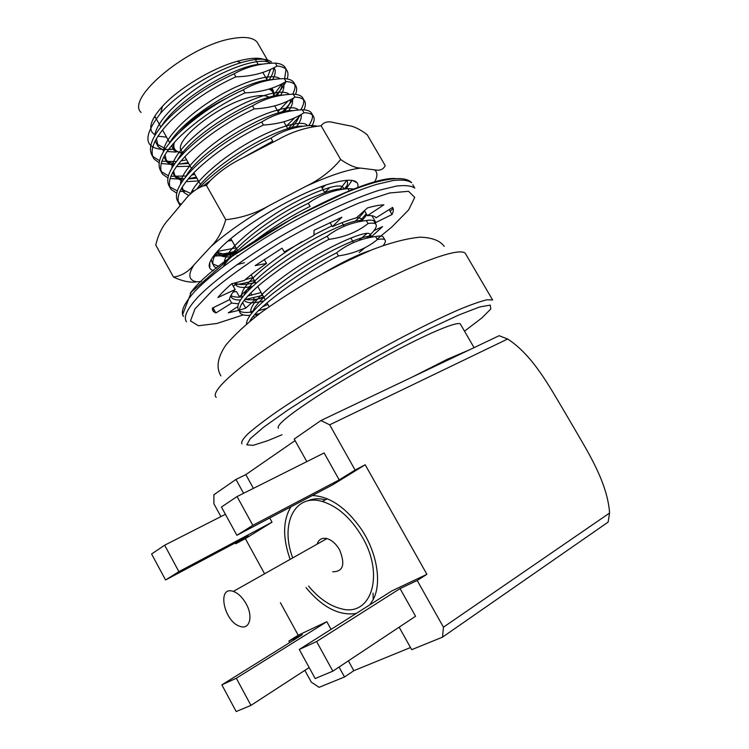 <?xml version="1.0" encoding="UTF-8"?>
<svg xmlns="http://www.w3.org/2000/svg" width="749" height="749" viewBox="0 0 749 749"><rect width="100%" height="100%" fill="white"/><g stroke="black" fill="none" stroke-linecap="round" stroke-linejoin="round"><path stroke-width="1.12" d="M295.537 94.337C297.138 90.329 297.035 87.212 295.218 84.983C293.514 82.924 290.443 81.781 285.987 81.557L284.292 78.617C269.05 78.991 255.381 82.727 243.285 89.824C218.83 101.078 197.062 115.73 177.99 133.781C161.512 150.465 155.829 162.973 160.932 171.315M287.129 78.917C288.449 75.059 288.215 72.016 286.427 69.779C284.667 67.616 281.53 66.371 277.018 66.034L275.323 63.103C260.025 63.337 246.29 66.914 234.119 73.833L235.851 76.857C211.377 87.998 189.666 102.66 170.697 120.851C154.35 137.676 148.798 150.39 154.041 158.994L159.031 162.72M161.11 163.488L174.011 164.64M178.196 164.284L188.168 162.589M280.622 113.38C286.464 107.912 290.846 102.735 293.777 97.857M234.119 73.833C209.645 84.946 187.943 99.617 169.002 117.836C152.674 134.698 147.15 147.459 152.431 156.12M152.562 156.279L159.443 160.632M161.812 161.232L176.296 161.55M181.005 160.913L186.623 159.837M277.991 111.61L288.122 100.89M292.644 94.196C294.722 90.329 295.434 87.09 294.778 84.497M294.572 83.869L293.552 82.1C291.838 80.021 288.749 78.86 284.292 78.617M270.483 88.607L273.357 90.723L274.443 96.733C279.78 91.341 283.637 86.285 286.024 81.557M235.851 76.857C251.945 76.389 265.67 72.784 277.018 66.034M167.776 177.878L162.542 174.199C157.477 165.913 163.188 153.451 179.694 136.805C198.794 118.782 220.571 104.13 245.017 92.857C261.055 92.239 274.714 88.466 285.987 81.557M169.976 178.58L183.833 179.245M188.402 178.683L196.369 177.157M287.934 128.894L301.201 114.457M303.897 109.841C305.835 105.665 305.882 102.463 304.047 100.244C302.409 98.288 299.394 97.258 294.984 97.127L293.28 94.177C278.104 94.702 264.5 98.596 252.479 105.871C228.052 117.256 206.228 131.89 186.997 149.781C170.388 166.278 164.537 178.543 169.461 186.557M176.577 193.073L171.081 189.45C166.194 181.492 172.064 169.283 188.711 152.815C207.96 134.96 229.793 120.327 254.22 108.914C270.192 108.137 283.777 104.205 294.984 97.127M312.211 125.439C314.533 121.066 314.767 117.771 312.913 115.543C311.331 113.708 308.363 112.771 304.019 112.743L302.306 109.785C287.185 110.459 273.647 114.522 261.701 121.975C237.302 133.491 215.412 148.115 196.041 165.829C179.283 182.147 173.272 194.16 178.019 201.856M180.266 205.46L179.638 204.758C174.929 197.118 180.968 185.162 197.755 168.881C217.154 151.186 239.053 136.571 263.451 125.027C279.358 124.091 292.887 119.99 304.019 112.743M312.118 126.759L311.359 125.448C296.295 126.272 282.832 130.495 270.96 138.125L272.711 141.196L240.906 158.9M321.752 187.419L323.634 185.855M215.581 254.342C221.198 254.445 228.482 253.246 237.442 250.737M344.418 189.001L347.171 185.424M218.118 250.522C212.81 257.862 211.499 263.18 214.167 266.466L216.564 268.226M349.352 191.173L347.873 188.617C333.062 190.049 319.87 194.946 308.298 203.307L310.077 206.406C291.408 215.703 273.029 227.134 254.941 240.71M234.727 284.611C239.989 284.199 246.524 282.804 254.332 280.416M360.494 220.609L366.224 213.662M236.3 282.551L233.426 286.502M230.645 295.921L231.591 297.625C233.267 299.366 236.207 300.162 240.429 300.003M244.605 299.675L262.74 295.349M366.57 238.182C374.622 231.038 377.674 226.348 375.745 224.101C374.603 223.033 372.047 222.846 368.068 223.548L366.317 220.524C351.627 222.256 338.576 227.499 327.163 236.225C302.952 248.734 280.632 263.227 260.221 279.733C242.404 294.732 235.233 304.927 238.688 310.311M250.054 315.263C245.326 315.685 242.096 315.029 240.345 313.279C236.927 307.961 244.137 297.812 261.972 282.85C282.42 266.382 304.749 251.879 328.961 239.352C344.418 237.283 357.451 232.012 368.068 223.548M254.754 314.646L259.575 313.653M383.245 245.475C385.407 242.713 385.941 240.822 384.836 239.811C383.76 238.856 381.269 238.781 377.337 239.596L375.586 236.553C360.962 238.444 347.985 243.856 336.647 252.778C314.365 264.388 293.187 277.907 273.123 293.327C255.24 307.493 246.374 317.716 246.524 324.027M249.848 321.265C256.177 307.839 302.109 274.406 338.445 255.915C353.837 253.668 366.804 248.228 377.337 239.596M268.872 80.218L269.237 79.619C272.402 75.012 273.844 71.127 273.544 67.944M270.67 63.262C263.339 57.233 234.016 65.191 207.108 81.529C178.421 98.98 156.288 121.825 154.771 135.578M155.137 140.906L156.663 143.892L165.276 148.658M168.731 149.163L173.412 149.323M276.241 96.303C280.173 91.341 282.186 87.118 282.251 83.654M279.901 78.795C273.31 72.587 243.734 80.733 216.227 97.436C186.932 115.271 164.405 138.303 163.329 151.71M163.862 156.691L165.164 159.06C167.196 161.569 170.36 163.123 174.657 163.731M178.365 164.078L188.654 163.451M283.422 112.584C287.888 107.481 290.378 103.119 290.893 99.486M289.123 94.383C283.328 87.961 253.537 96.303 225.393 113.38C195.47 131.618 172.532 154.837 171.924 167.851M172.635 172.485L173.693 174.274C175.837 176.876 179.329 178.384 184.179 178.796M188.177 178.945L196.94 178.168M290.219 129.137C295.321 123.866 298.392 119.297 299.422 115.449M298.327 110.019C293.393 103.371 263.433 111.901 234.624 129.362C204.046 148.002 180.668 171.427 180.556 184.001M181.455 188.299L182.25 189.534L190.986 193.588M307.502 125.71L307.399 125.579C303.429 119.456 277.505 126.291 250.222 141.72C222.116 157.477 195.751 180.603 190.62 193.935M217.313 251.655C220.3 254.192 226.142 254.716 234.821 253.218M343.763 189.085L343.042 187.306C339.653 182.129 310.489 192.39 281.137 210.169C250.054 229.138 225.29 251.467 224.288 262.159M235.692 283.319C239.259 285.144 245.859 284.873 255.512 282.513M361.505 220.796L361.046 218.474L356.636 217.603M331.938 225.842L313.962 234.868M301.997 241.655C265.511 263.442 236.74 289.591 242.47 297.138M245.045 299.123C248.649 300.443 254.969 299.937 264.013 297.606M369.94 237.452L370.1 234.137C367.047 229.784 333.979 243.537 302.072 263.882C268.32 285.612 246.243 306.79 251.58 313.279M254.538 314.898L257.487 315.235M370.156 250.541C358.49 254.257 342.705 261.907 322.819 273.479M174.695 149.145C144.52 152.019 139.848 140.016 160.689 113.127C178.374 93.045 214.523 70.472 240.981 62.682C256.214 58.272 266.382 58.038 271.466 61.98M245.017 92.857L243.285 89.824M161.101 171.521L168.291 175.725M170.809 176.258L186.173 176.006M191.613 175.079L194.815 174.395M286.352 126.141L294.732 117.78M300.742 109.86C303.214 105.768 304.15 102.398 303.56 99.72M303.354 99.027L302.381 97.351C300.724 95.385 297.69 94.318 293.28 94.177M254.22 108.914L252.479 105.871M169.667 186.81L177.213 190.845M179.9 191.285L184.535 191.538M192.016 191.042L194.291 190.723M308.757 125.607C311.678 121.282 312.885 117.752 312.37 115M312.155 114.251L311.228 112.65C309.646 110.786 306.669 109.831 302.306 109.785M263.451 125.027L261.701 121.975M178.262 202.155L181.164 204.383M316.893 126.075L311.359 125.448M270.96 138.125C246.561 149.276 215.675 170.332 199.683 187.287M217.482 251.402L236.029 247.891M340.205 188.982L346.778 180.406M211.143 259.622L212.519 263.536M212.95 263.994L218.839 266.401M236.843 264.706L244.38 262.721M354.745 189.085L347.873 188.617M308.298 203.307C274.93 219.382 232.48 250.793 223.399 266.401M245.279 279.658L252.75 277.598M355.391 221.039C359.82 217.032 362.872 213.605 364.548 210.759M230.87 295.49C233.257 297.053 237.208 297.503 242.713 296.829M247.75 296.024L261.148 292.522M358.687 240.541L367.019 233.407M374.612 222.144L374.023 221.133C372.871 220.047 370.306 219.841 366.317 220.524M328.961 239.352L327.163 236.225M239.305 310.872C241.768 312.614 246.243 312.932 252.741 311.837M258.536 310.657L266.766 308.382M383.647 237.751L383.113 236.834C382.027 235.86 379.518 235.766 375.586 236.553M338.445 255.915L336.647 252.778M274.611 93.859L282.111 83.729M284.648 78.636L286.024 69.329M285.828 68.749L284.76 66.904C282.991 64.723 279.845 63.459 275.323 63.103M272.636 79.572C275.538 74.441 275.988 70.481 274.003 67.7M262.131 64.161C236.74 64.04 177.335 99.692 161.644 125.926M156.391 138.631L158.264 146.757L163.956 150.671M167.036 151.504L176.137 152.075M280.491 95.451C283.88 90.189 284.732 86.116 283.028 83.242M272.355 79.619C247.563 78.842 184.413 116.778 169.527 143.012M164.949 154.762L166.765 161.924L173.159 165.904M176.446 166.587L190.218 166.231M288.187 111.461C292.129 106.049 293.411 101.845 292.035 98.859M282.542 95.114C258.555 93.672 191.538 133.902 177.494 160.052M173.553 170.903L175.303 177.148L182.456 181.118M185.995 181.642L198.513 180.958M295.668 127.648C300.227 122.059 302.016 117.687 301.032 114.55M292.7 110.665C269.743 108.502 198.7 151.064 185.555 177.045M182.204 187.053L183.861 192.418L188.898 195.648M302.811 126.272C282.794 123.763 215.478 162.009 197.146 188.701M228.071 241.038L231.787 240.354M324.663 192.484L330.056 187.344M217.266 251.711L218.38 253.995C220.59 256.439 224.897 257.356 231.301 256.748M236.881 255.98L237.929 255.784M342.742 189.235C336.151 187.025 310.376 196.94 285.247 211.864C258.733 227.574 234.493 247.741 228.155 259.248M235.139 284.049L235.813 285.079C238.294 287.682 243.902 288.112 252.638 286.371M362.244 221.077C358.022 217.762 330.15 228.82 302.109 245.766C272.393 263.854 247.413 284.854 244.062 295.181M244.183 300.199L244.567 300.695C247.217 303.382 253.696 303.439 263.994 300.883M359.192 252.497L365.053 247.638M371.804 237.105C369.126 233.192 341.104 244.417 311.93 262C281.128 280.735 255.278 302.175 252.713 311.94M253.34 316.359L254.744 317.351M266.681 79.151L270.567 69.385M269.453 63.337L268.975 62.644C264.397 57.252 253.733 56.821 236.984 61.352C211.976 68.262 178.524 88.485 162.43 106.33C151.738 118.305 148.414 127.115 152.45 132.751L155.109 135.007M157.899 136.187L166.568 137.151M255.315 59.414L255.989 58.216M258.358 44.247L257.244 42.337C253.434 37.581 245.148 36.317 232.396 38.536C189.104 45.23 125.149 98.316 141.074 112.462M154.069 117.34L155.446 117.359M466.065 254.669L465.204 253.199C461.571 250.026 448.604 252.713 426.284 261.251C388.6 275.857 326.48 308.934 280.135 339.325C233.651 369.772 209.842 392.504 216.264 397.279M465.204 253.199L492.617 299.956L487.084 299.769C480.568 301.276 471.14 304.59 458.8 309.712C431.948 321.377 392.607 341.61 353.191 364.173C323.278 381.559 297.699 397.485 276.456 411.969C263.957 420.788 254.36 428.147 247.694 434.046C242.798 438.998 240.897 442.266 241.983 443.857M225.842 98.625C205.909 108.671 190.602 119.774 179.9 131.918M172.916 143.995L173.955 150.296L182.063 153.554M273.394 97.005C274.05 93.166 272.542 90.535 268.891 89.112M217.725 103.343C204.393 110.824 193.467 118.81 184.928 127.293M174.358 142.376C172.607 148.648 175.369 152.141 182.644 152.833M464.502 331.18L482.01 317.829L490.782 308.991L490.258 305.115L479.632 306.978L458.978 314.926L429.589 328.633C406.361 340.346 381.756 353.556 355.784 368.255C330.272 383.151 307.464 397.195 287.373 410.368L263.891 426.996L250.222 438.699L246.805 444.822L253.05 445.346L267.702 440.693L282.036 434.748M460.701 324.635L460.261 323.896C457.985 322.51 448.539 325.506 431.939 332.874C404.778 345.008 360.653 369.032 327.004 390.06C292.035 412.296 275.838 425.02 278.403 428.231M469.099 349.998L447.219 359.314L412.587 376.906M269.996 97.988C267.056 95.217 261.026 94.842 251.898 96.846C219.729 103.296 170.866 142.113 181.913 151.467L182.662 152.805M280.407 602.702L298.214 635.246L326.836 621.698L236.319 678.238L221.854 684.858L302.39 634.675L288.861 641.06L289.694 642.586M304.852 670.355L311.284 682.142L319.093 687.32L344.512 676.984L339.054 667.041M299.272 649.458L316.593 641.528L332.856 671.16L315.17 678.547L299.272 649.458L391.933 590.867L426.902 574.314L365.184 464.773L332.65 484.828L236.89 535.301L252.834 525.321L339.194 479.884L355.11 470.063L329.672 424.814L320.909 420.535L294.217 439.045L306.809 461.618M339.194 479.884L324.111 452.958L237.049 496.55L221.442 507.036L236.89 535.301M306.004 587.581C322.435 607.411 339.175 616.034 356.215 613.459M369.819 604.846L373.189 599.603C381.99 583.143 377.168 552.931 361.57 529.534C346.356 507.756 329.963 496.418 312.389 495.501M290.902 506.839C282.822 520.349 282.56 537.866 290.125 559.372M295.078 440.59L245.831 474.623L235.963 479.435L243.565 493.282M264.584 573.781L245.354 538.634L272.027 522.184L269.724 517.999M253.396 488.357L245.831 474.623M326.836 621.698L331.058 629.357M348.397 660.843L353.828 670.701L410.489 647.52M426.902 574.314L417.193 580.494L443.445 627.194L609.555 513.065L609.424 510.855C606.39 480.521 587.413 451.151 572.002 424.514L565.626 413.663C549.513 386.578 532.839 355.232 507.644 339.016L329.672 424.814M365.184 464.773L355.11 470.063M220.908 516.595L213.924 503.805L213.877 494.752L235.963 479.435M320.909 420.535L499.124 335.711L507.644 339.016M245.354 538.634L235.738 543.755L235.28 542.913M298.214 635.246L288.861 641.06M609.555 513.065L608.141 522.1L442.528 637.127L411.688 649.673L399.133 627.166M353.828 670.701L344.512 676.984M443.445 627.194L442.528 637.127M316.593 641.528L400.06 588.583L417.193 580.494M400.06 588.583L415.564 616.268L332.856 671.16M221.854 684.858L236.188 711.55L250.943 705.389L236.319 678.238M250.943 705.389L309.168 667.556M272.027 522.184L178.899 571.637L165.557 579.988L248.34 535.975L235.738 543.755M165.557 579.988L151.598 553.988L164.658 545.206L225.412 514.301M164.658 545.206L178.899 571.637M252.834 525.321L237.049 496.55M325.497 499.77C318.849 498.169 312.932 498.534 307.745 500.884M246.149 603.788C253.359 616.427 249.67 629.909 240.242 626.436C223.932 622.101 216.498 585.315 233.323 591.42C238.191 593.217 242.47 597.337 246.149 603.788M317.08 544.167C318.709 539.392 321.995 537.529 326.957 538.597C331.863 540.076 336.076 543.821 339.578 549.813C345.486 564.437 343.211 571.759 332.734 571.777M292.719 557.911C279.873 524.206 294.591 493.104 322.304 501.484C337.818 506.324 351.206 518.289 362.46 537.389C385.014 575.812 370.746 617.532 340.907 608.665C329.354 605.679 318.568 598.142 308.569 586.055M201.341 281.502L196.79 281.839C190.34 282.86 182.578 281.278 173.506 277.083L155.764 245.082C158.273 234.409 162.57 225.833 168.665 219.335L184.554 200.329C189.759 193.617 195.938 188.832 203.11 185.967L206.387 185.331L225.739 219.682C241.169 218.071 255.643 213.381 269.144 205.61L305.489 186.548C328.792 175.828 347.133 169.677 360.494 168.094L374.463 169.826C377.786 172.354 377.721 176.614 374.285 182.606M206.387 185.331L210.366 180.5C219.654 171.465 230.261 164.031 242.18 158.198L278.45 139.417C291.81 131.824 306.041 127.283 321.143 125.795L340.664 159.518C348.762 165.108 355.372 167.963 360.494 168.094M321.143 125.795C323.793 122.012 328.118 120.963 334.12 122.667L348.744 125.635C353.837 126.272 359.988 129.277 367.169 134.661L385.201 165.576C383.432 169.499 379.846 170.922 374.463 169.826M213.605 270.651C206.406 268.517 208.016 261.701 218.418 250.194L219.401 249.174C240.008 226.947 297.522 192.933 330.599 183.58C350.729 177.962 359.763 179.442 357.704 187.999M196.79 281.839C188.579 280.36 187.662 274.686 194.028 264.837L210.619 246.861C225.739 233.388 245.251 219.644 269.144 205.61M356.065 182.316L352.788 180.481M209.748 262.646L209.851 266.859M346.656 180.247C348.116 182.204 347.779 185.069 345.654 188.851M173.506 277.083C181.305 276.007 188.149 271.934 194.028 264.837M210.619 246.861C217.35 240.485 222.387 231.422 225.739 219.682M305.489 186.548C319.467 179.891 331.198 170.875 340.664 159.518M215.029 255.334C219.363 256.336 225.655 255.933 233.894 254.117M322.089 188.008L325.534 185.2M214.645 256.064C220.337 255.858 227.453 254.529 236.01 252.076M346.169 188.785L352.077 180.359M239.418 296.744L248.247 288.608L251.308 287.616M233.164 291.998L236.506 291.548L239.605 297.081M361.861 220.908L366.86 214.757M239.287 310.189L245.738 308.139L254.688 300.087L263.62 296.913M237.639 306.706L228.276 312.857L238.716 310.358M241.936 303.354L243.013 303.167L241.403 304.234M375.38 223.474L375.829 222.49L392.008 214.542C393.534 211.48 393.74 209.093 392.626 207.398L375.989 217.837L375.567 217.285C374.238 215.89 371.513 215.356 367.394 215.675L383.853 204.823C379.668 204.973 374.238 205.994 367.553 207.885L356.355 217.856C349.549 219.747 341.572 222.678 332.397 226.647L341.909 217.201L314.074 230.289L313.943 235.355L284.32 251.898L282.036 248.181L255.203 265.623L266.532 263.433C257.843 269.443 250.494 275.08 244.492 280.341L231.638 283.805C225.73 288.945 221.142 293.524 217.884 297.55L235.139 289.563C231.45 293.861 229.578 297.231 229.522 299.675L212.304 308.157L213.456 311.565L215.881 312.979L231.666 303.064L238.397 303.804M370.877 237.274L382.608 226.591L374.004 230.589M254.688 300.087L253.499 297.971M251.898 295.125L250.7 292.99M248.968 289.9L248.247 288.608M231.666 303.064L229.55 299.282M243.013 303.167L242.573 302.39M235.139 289.563L231.881 283.74M266.532 263.433L264.266 259.435M332.397 226.647L330.009 222.49M367.394 215.675L364.473 210.638M375.829 222.49L371.916 215.731M392.008 214.542L389.134 209.589M215.881 312.979L213.006 307.811M245.738 308.139L242.966 303.195M390.145 211.34L393.113 208.4M395.781 178.58C359.735 175.182 215.862 255.437 190.218 293.393M377.065 239.118L391.933 226.928L408.645 209.87L414.749 197.38L408.542 191.295L389.583 192.98L359.239 202.895C334.241 213.474 307.811 226.769 279.967 242.76C253.171 259.388 230.729 275.239 212.65 290.294L195.012 308.822L190.48 320.909L198.41 325.749L216.873 323.484L243.266 314.898M249.997 312.211L253.902 310.592M262.599 306.8L267.842 304.412M412.811 184.769L414.759 188.093C411.388 185.724 405.275 185.059 396.427 186.08L379.677 190.124C353.603 198.242 316.921 215.253 281.147 236.085C245.653 257.169 215.132 279.649 198.373 296.576C187.119 308.822 183.159 317.239 186.492 321.808M182.494 314.936L191.285 292.091L232.321 256.186L294.891 217.004L345.832 192.577C356.318 188.364 365.868 185.022 374.491 182.55C394.433 177.213 406.81 177.279 411.622 182.737C408.205 180.294 402.063 179.554 393.178 180.509L376.373 184.451C350.251 192.446 313.55 209.383 277.804 230.215C242.348 251.299 211.892 273.862 195.227 290.921C184.039 303.27 180.144 311.781 183.533 316.471M295.228 84.983L293.552 82.109M154.041 158.994L152.627 156.475M304.057 100.244L302.381 97.351M162.552 174.208L161.185 171.764M312.913 115.552L311.238 112.65M171.081 189.46L169.77 187.119M179.648 204.767L178.384 202.511M214.167 266.475L213.119 264.594M375.745 224.101L374.032 221.133M231.6 297.634L230.655 295.949M384.836 239.82L383.113 236.843M240.354 313.288L239.465 311.696M286.427 69.779L284.76 66.904M156.663 143.892L158.273 146.767M165.164 159.06L166.774 161.934M173.693 174.264L175.313 177.157M182.241 189.525L183.87 192.427M217.173 251.842L218.38 253.995M235.186 283.974L235.804 285.069M244.24 300.124L244.558 300.695M343.051 187.316L344.053 189.048M361.055 218.483L362.525 221.03M370.1 234.137L371.813 237.105M162.43 106.33L160.689 113.127M236.984 61.352L240.981 62.682M257.244 42.337L267.44 59.976M273.357 90.723L271.868 88.139M267.468 80.508L262.815 72.438M258.433 64.826L254.632 58.235M173.955 150.296L171.418 145.774M169.723 142.769L162.505 129.923M160.829 126.927L154.771 116.161M460.261 323.896L474.07 347.639M288.412 129.727L283.834 121.769M279.255 113.811L274.686 105.881M200.517 184.516L193.869 172.71M191.575 168.637L184.853 156.691M373.086 593.114L373.189 599.603M220.899 375.895C215.927 367.759 217.51 357.591 225.646 345.392C234.371 334.906 246.355 323.811 261.616 312.127C278.263 300.274 296.098 288.814 315.142 277.748C334.372 267.14 353.434 257.768 372.328 249.651C390.435 242.685 406.37 238.519 420.142 237.161C432.07 237.592 440.103 240.644 444.223 246.327M233.323 591.42L326.957 538.597M327.322 498.797L322.304 501.484M230.851 238.688L237.573 250.625M251.158 274.78L255.989 283.356M257.74 286.464L265.24 299.797M267 302.924L269.125 306.706M321.33 186.679L324.729 192.596M342.04 222.687L344.128 226.31M350.841 237.967L353.509 242.61M360.185 254.211L360.466 254.707M210.226 180.659L203.185 185.949M213.456 311.565L212.435 309.74"/></g></svg>

